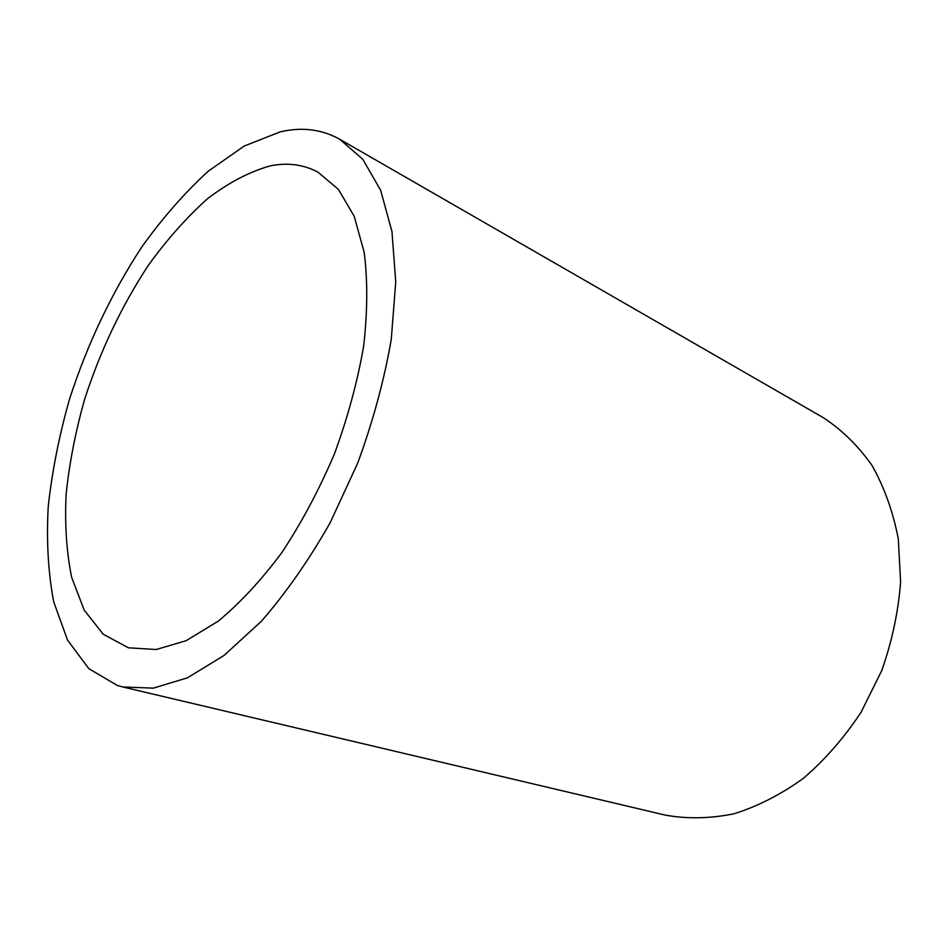 <?xml version="1.0" encoding="UTF-8"?>
<svg xmlns="http://www.w3.org/2000/svg" width="948" height="948" viewBox="0 0 948 948"><rect width="100%" height="100%" fill="white"/><g stroke="black" fill="none" stroke-linecap="round" stroke-linejoin="round"><path stroke-width="1.42" d="M117.374 685.475L88.828 668.672L67.509 640.03L53.716 601.909C48.17 572.651 46.345 540.834 48.241 506.433C52.116 471.215 59.214 435.452 69.524 399.12C87.311 344.207 111.378 293.524 141.702 247.096C162.582 217.957 184.789 192.645 208.311 171.15L244.276 146.016L280.252 131.855C301.879 126.807 321.692 129.26 339.68 139.226L362.776 159.252L380.634 190.24L391.974 231.596L395.743 282.018L391.263 339.396C384.177 380.243 372.979 421.505 357.669 463.181L330.129 522.786C308.906 560.161 285.976 592.986 261.352 621.272L224.072 655.435L187.491 677.808L153.256 688.153L122.707 686.945L117.374 685.475M270.251 165.876C287.588 162.357 303.49 164.454 317.971 172.169L338.436 189.399L354.208 216.322L364.198 252.369C367.765 280.537 367.563 311.845 363.629 346.281C357.443 381.819 347.703 417.724 334.395 453.962C319.275 489.488 301.796 522.324 281.947 552.447C261.245 580.247 239.951 603.189 218.064 621.284L186.104 640.706L156.171 649.522L128.454 647.804L103.261 634.248L84.206 610.145L71.681 577.427C66.514 552.08 64.665 524.303 66.135 494.098C69.394 463.098 75.544 431.506 84.609 399.357C100.334 350.677 121.664 305.884 148.587 264.978C167.109 239.394 186.72 217.329 207.434 198.784C228.492 182.691 249.431 171.718 270.251 165.876M339.68 139.226L822.9 417.428C841.54 429.539 857.869 445.489 871.887 465.255C884.211 487.023 893.016 511.553 898.301 538.843L900.6 581.942C898.325 611.851 892.021 641.464 881.664 670.757L861.187 712.043C844.348 737.544 825.115 759.621 803.454 778.272C780.915 794.543 757.689 806.393 733.811 813.822C710.052 818.622 687.241 819.06 665.354 815.126L122.707 686.945"/></g></svg>
